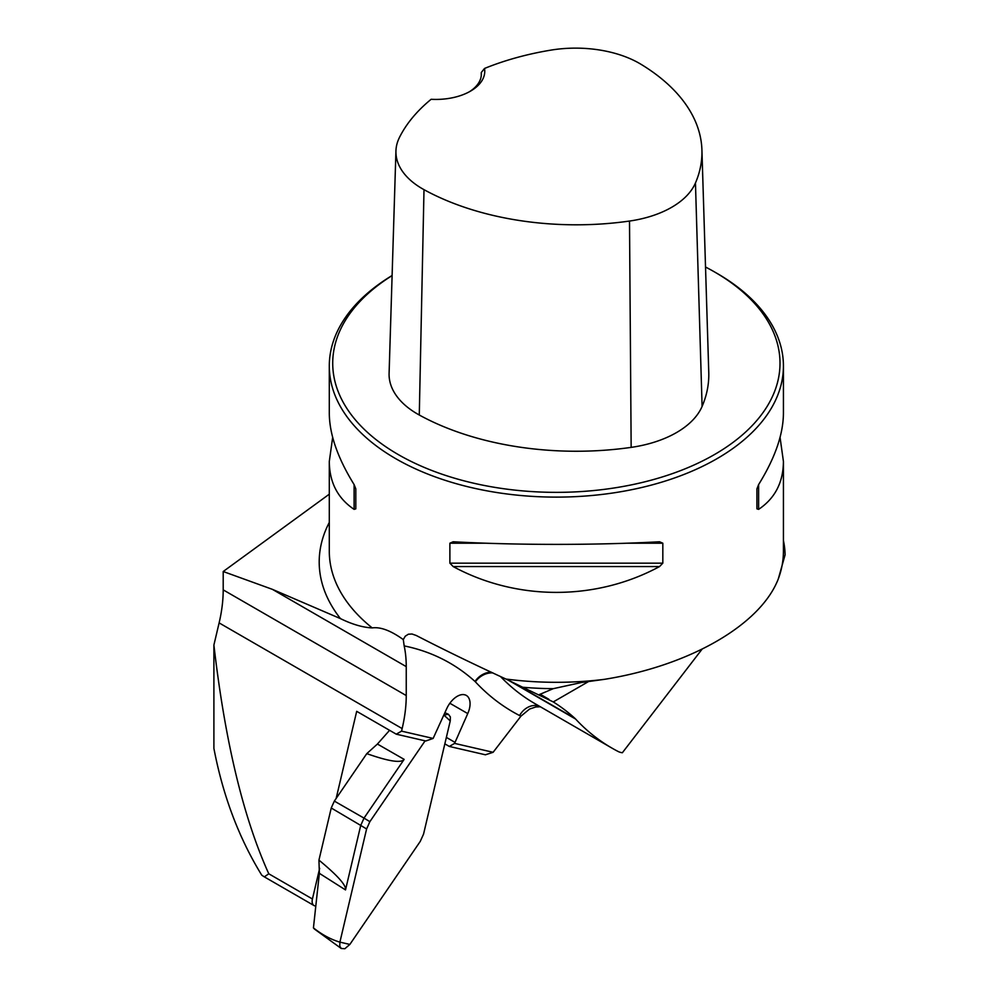 <?xml version="1.0" encoding="UTF-8"?>
<svg xmlns="http://www.w3.org/2000/svg" width="999" height="999" viewBox="0 0 999 999"><rect width="100%" height="100%" fill="white"/><g stroke="black" fill="none" stroke-linecap="round" stroke-linejoin="round"><path stroke-width="1.5" d="M315.809 905.968A9.078 5.245 -60 0 1 314.011 905.544A9.078 5.245 -60 0 1 312.425 898.988L319.655 868.356M336.139 798.476L356.693 711.325L396.266 734.178L401.548 731.131L402.147 728.571A124.887 72.103 120 0 0 406.243 695.554L406.243 666.62A124.887 72.103 120 0 0 404.183 645.916L403.284 639.585C390.846 630.631 380.482 626.735 372.215 627.909C362.812 627.459 352.235 624.363 340.459 618.618A237.163 136.925 180 0 1 329.295 522.44M329.295 494.18L223.202 571.515L223.202 589.872A124.887 72.103 -60 0 1 219.118 622.901L213.898 645.029L213.898 748.401C222.964 795.791 238.911 838.049 261.75 875.174L264.323 876.872L268.781 873.788C243.331 817.582 225.025 741.333 213.898 645.029M701.997 649.275L622.377 752.734A34.053 19.668 120 0 1 618.144 751.485A454.133 262.188 -60 0 1 611.838 748.039A454.133 262.188 -60 0 1 575.611 719.043A34.053 19.668 120 0 0 574.875 718.306A454.133 262.188 120 0 0 553.271 701.922L522.702 687.25A228.771 132.08 180 0 0 553.246 688.673L581.568 682.492L604.295 679.357A227.06 131.094 180 0 1 505.906 679.033L522.702 687.25M540.359 706.768L535.864 706.955L529.57 709.053L520.929 716.171A52.223 30.157 -60 0 1 519.592 715.546A472.29 272.677 -60 0 1 475.362 681.805A15.897 9.178 120 0 0 475.012 681.468A435.964 251.698 120 0 0 404.183 645.916M444.842 743.855L449.313 746.44L485.414 754.794L493.119 752.297L520.929 716.171M401.548 731.131L433.129 738.436L425.774 740.996L396.266 734.178M449.313 746.44L454.595 743.393L467.744 713.586A18.169 10.49 120 0 0 466.308 695.416A18.169 10.49 120 0 0 465.234 694.929L463.923 694.63A18.169 10.49 120 0 0 446.703 708.716L433.129 738.436M454.595 743.393L493.119 752.297M780.057 437.387L783.428 461.476L783.428 551.223A227.06 131.094 180 0 1 778.308 578.896L785.102 554.807A228.771 132.08 180 0 0 783.428 540.521M223.202 571.515L272.365 589.335L340.459 618.618M778.308 578.896C760.614 624.8 689.735 665.721 604.295 679.357M392.108 275.499A227.06 131.094 0 0 0 329.295 366.021A227.06 131.094 0 0 0 556.356 497.115A227.06 131.094 0 0 0 783.428 366.021A227.06 131.094 0 0 0 716.92 273.314L714.51 271.928A223.664 129.133 0 0 0 705.519 267.02M505.906 679.033C473.976 664.347 444.08 649.837 416.233 635.476L412 634.003L408.379 634.215L405.269 636.188L403.284 639.585M453.159 566.558L449.887 563.161L449.887 543.206L453.159 541.77C516.833 545.254 595.879 545.254 659.552 541.77L662.824 543.206L662.824 563.161L659.552 566.558C595.879 600.998 516.833 600.998 453.159 566.558L659.552 566.558M783.428 461.476C783.266 482.392 774.999 498.351 758.616 509.365L756.917 508.841L756.917 488.886L758.616 484.577C774.999 458.129 783.266 434.365 783.428 413.311L783.428 366.021M329.295 366.021L329.295 413.311C329.458 434.365 337.724 458.129 354.108 484.577L355.806 488.886L355.806 508.841L354.108 509.365C337.724 498.351 329.458 482.392 329.295 461.476L332.667 437.387M484.527 68.456A220.929 127.547 180 0 1 550.586 50.175A90.372 52.173 180 0 1 641.071 64.336A220.929 127.547 180 0 1 701.922 150A220.929 127.547 180 0 1 695.454 182.992A90.372 52.173 180 0 1 629.507 221.054A220.929 127.547 180 0 1 424.001 189.66A90.372 52.173 180 0 1 395.941 150.936A90.372 52.173 180 0 1 399.463 137.425A220.929 127.547 180 0 1 431.131 99.288A48.814 28.184 0 0 0 470.467 91.159A48.814 28.184 0 0 0 484.527 68.456L481.281 72.527L481.268 75.574M395.941 150.936L389.098 373.351A97.215 56.131 0 0 0 419.28 415.01A227.772 131.506 0 0 0 631.156 447.377A97.215 56.131 0 0 0 702.097 406.418A227.772 131.506 0 0 0 708.766 372.402L701.922 150M392.108 275.599A223.664 129.133 0 0 0 402.422 456.905A223.664 129.133 0 0 0 716.57 453.334A223.664 129.133 0 0 0 714.51 271.928L716.92 273.314M481.281 72.527A45.417 26.224 180 0 1 481.356 74.013A45.417 26.224 180 0 1 469.218 91.858M355.806 508.841L355.806 488.886M553.246 688.673L539.373 694.58M454.857 742.294L446.366 737.387M319.355 873.326L318.943 860.127C337.55 875.474 346.403 885.401 345.517 889.922L319.355 873.326L313.436 927.896C322.128 934.764 330.956 939.51 339.897 942.132L339.772 946.09L341.208 948.463L314.41 929.02M389.573 730.319L377.422 744.043L404.145 759.377C401.236 763.311 388.786 761.4 366.783 753.633L334.34 801.098L331.243 808.004L318.943 860.127M366.783 753.633L377.422 744.043M444.905 712.724L448.389 714.26L443.868 715.047L450.249 720.916L423.564 834.065L420.267 841.383L349.862 944.43L339.897 942.132L366.596 828.97L369.88 821.665L425.099 740.846L369.88 821.665L366.596 828.97L339.897 942.132M404.145 759.377L364.011 818.106L369.88 821.665M448.389 714.26L450.374 716.957L450.249 720.916L423.564 834.065L420.267 841.383L349.862 944.43L344.855 948.725L341.208 948.463M366.596 828.97L360.726 825.424L345.517 889.922M331.243 808.004L360.726 825.424L364.011 818.106L334.34 801.098M314.51 929.095L313.436 927.896M402.147 728.571L219.118 622.901M312.425 898.988L268.781 873.788M406.243 666.62L272.365 589.335M406.243 695.554L223.202 589.872M372.215 627.909A227.06 131.094 180 0 1 329.295 551.223L329.295 461.476M631.156 447.377L629.507 221.054M419.28 415.01L424.001 189.66M702.097 406.418L695.454 182.992M662.824 543.206L627.26 543.206M485.464 543.206L449.887 543.206M662.824 563.161L449.887 563.161M758.616 484.577L758.616 509.365M354.108 509.365L354.108 484.577M519.592 715.546A18.169 14.823 117.3 0 1 539.423 706.231M511.388 681.655L574.875 718.306M575.611 719.043L508.254 680.144M500.424 676.448A454.133 262.188 120 0 0 534.952 703.646L611.838 748.039M475.362 681.805A18.169 14.598 137.1 0 1 492.932 672.914M475.012 681.468A18.169 14.723 132.2 0 1 491.371 672.19M588.324 681.68L553.271 701.922M467.744 713.586L449.862 703.259M540.072 694.18L548.863 699.25M264.885 877.184L314.011 905.544"/></g></svg>
